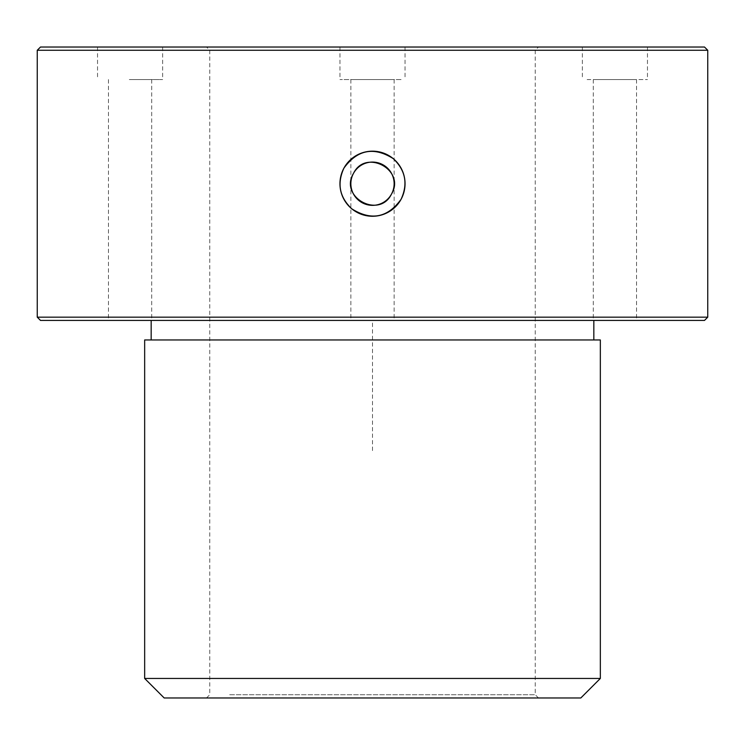 <?xml version="1.0" encoding="UTF-8"?>
<svg xmlns="http://www.w3.org/2000/svg" width="745" height="745" viewBox="0 0 745 745"><rect width="100%" height="100%" fill="white"/><g stroke="black" fill="none" stroke-linecap="round" stroke-linejoin="round"><path stroke-width="0.56" stroke-dasharray="3.73 2.79" d="M229.683 694.731L535.245 694.731L229.683 694.731M229.683 50.269L535.245 50.269L229.683 50.269M226.825 47.019L538.495 47.019L226.825 47.019M704.491 47.019L40.509 47.019M343.939 47.019L405.047 47.019L343.939 47.019M587.116 47.019L647.461 47.019L587.116 47.019M129.313 47.019L162.633 47.019L129.313 47.019M707.75 50.269L37.25 50.269M707.75 317.165L37.25 317.165M704.491 320.424L40.509 320.424M391.488 320.424L350.867 320.424L391.488 320.424M566.731 320.424L151.17 320.424L566.731 320.424M596.438 320.424L636.547 320.424L596.438 320.424M129.574 320.424L151.719 320.424L129.574 320.424M391.488 79.566L350.867 79.566L391.488 79.566M178.269 339.953L593.83 339.953L178.269 339.953M596.438 79.566L636.547 79.566L596.438 79.566M129.574 79.566L151.719 79.566L129.574 79.566M600.34 339.953L144.66 339.953M600.34 678.453L144.66 678.453M580.811 697.981L164.189 697.981M226.825 697.981L538.495 697.981L226.825 697.981M129.313 79.566L162.633 79.566L129.313 79.566M587.116 79.566L647.461 79.566L587.116 79.566M401.061 79.566L339.953 79.566L401.061 79.566M372.5 450.613L372.5 320.424L502.698 320.424M538.495 697.981L535.245 694.731L535.245 50.269L538.495 47.019M206.505 697.981L209.755 694.731L209.755 50.269L206.505 47.019M350.867 79.566L350.867 320.424M394.133 79.566L394.133 320.424M593.281 79.566L593.281 320.424M636.547 79.566L636.547 320.424M151.719 79.566L151.719 320.424M108.453 79.566L108.453 320.424M162.633 47.019L162.633 79.566M97.539 47.019L97.539 79.566M582.366 47.019L582.366 79.566M647.461 47.019L647.461 79.566M405.047 47.019L405.047 79.566M339.953 47.019L339.953 79.566"/><path stroke-width="1.12" d="M401.061 199.325A32.547 32.547 0 0 1 356.892 212.278A32.547 32.547 0 0 1 343.939 168.109A32.547 32.547 0 0 1 388.108 155.156A32.547 32.547 0 0 1 401.061 199.325C387.605 217.81 371.178 220.976 351.798 208.833C339.469 197.136 336.852 183.568 343.939 168.109C357.395 149.633 373.822 146.458 393.202 158.601C405.531 170.298 408.148 183.866 401.061 199.325M353.512 173.343A21.633 21.633 0 0 1 382.874 164.729A21.633 21.633 0 0 1 391.488 194.091A21.633 21.633 0 0 1 362.126 202.705A21.633 21.633 0 0 1 353.512 173.343C365.702 148.227 406.044 170.214 391.488 194.091C379.298 219.207 338.956 197.22 353.512 173.343M81.149 47.019L704.491 47.019L707.75 50.269L37.25 50.269L40.509 47.019L81.149 47.019M707.75 317.165L704.491 320.424L40.509 320.424L37.25 317.165L707.75 317.165L707.75 50.269M144.66 339.953L600.34 339.953L600.34 678.453L144.66 678.453L144.66 339.953M144.66 678.453L164.189 697.981L580.811 697.981L600.34 678.453M37.25 317.165L37.25 50.269M593.83 339.953L593.83 320.424M151.17 339.953L151.17 320.424"/></g></svg>
